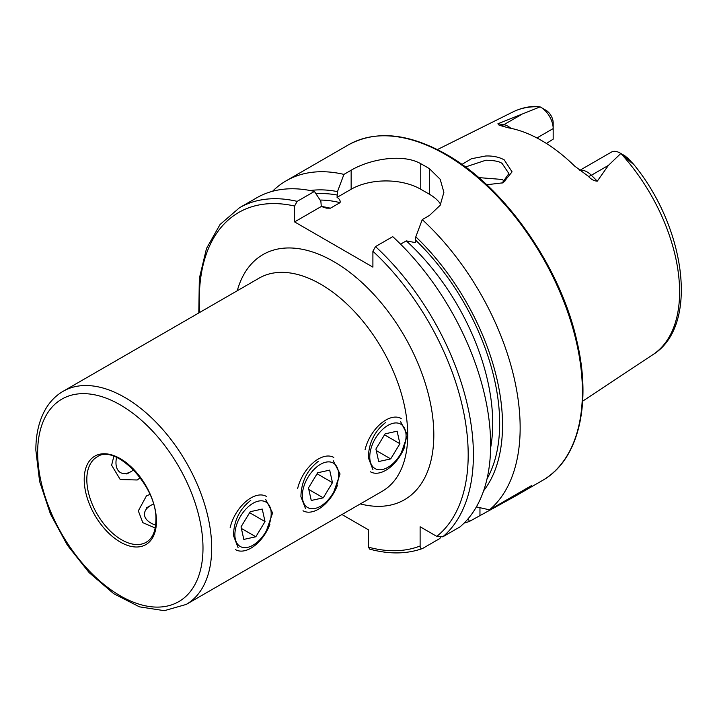 <?xml version="1.0" encoding="UTF-8"?>
<svg xmlns="http://www.w3.org/2000/svg" width="717" height="717" viewBox="0 0 717 717"><rect width="100%" height="100%" fill="white"/><g stroke="black" fill="none" stroke-linecap="round" stroke-linejoin="round"><path stroke-width="1.08" d="M501.981 183.256L508.891 173.568L502.133 163.485C499.543 161.442 494.112 160.366 485.83 160.232L465.45 166.989M461.918 164.435L471.392 158.744L485.669 156.001C492.821 155.723 499.014 157.014 504.23 159.864L512.072 171.865L503.2 182.781L486.7 184.753M333.907 491.647L340.055 474L333.208 460.681M266.464 530.58L272.612 512.933L265.765 499.615M113.833 456.344L111.619 465.208L120.232 479.539L137.234 479.987L140.272 477.719M401.35 452.705L407.498 435.058L400.651 421.739M149.925 494.425L146.429 495.922L138.318 510.871L142.817 522.657L155.204 528.008M250.798 500.341C239.648 508.989 233.867 520.721 233.455 535.545L238.08 547.582M318.24 461.407C307.091 470.047 301.31 481.779 300.898 496.603L305.523 508.64M385.683 422.465C374.534 431.114 368.753 442.846 368.332 457.67L372.965 469.707M579.856 170.305L611.332 152.138A17.369 10.029 60 0 1 620.017 152.999L620.017 152.999A17.369 10.029 60 0 1 620.805 153.483L608.392 165.412L597.297 181.159C594.07 180.989 591.077 179.358 588.325 176.283L574.64 166.075A142.934 82.527 60 0 0 541.514 140.496A142.934 82.527 60 0 0 508.38 127.823L499.122 125.206L497.903 123.781L540.098 106.887L534.945 106.322C527.031 106.725 519.7 108.599 512.942 111.942A140.173 80.931 60 0 1 540.035 106.86M504.858 181.41L502.133 179.456L478.723 177.601M400.57 244.165L406.279 240.876L415.385 242.597L415.806 236.843L422.25 219.608L429.465 215.441L440.166 205.295L443.886 192.317L440.175 179.259L429.465 168.728A193.832 111.906 -120 0 0 425.118 166.138A193.832 111.906 -120 0 0 420.762 163.709C402.452 153.214 369.587 159.273 351.151 170.225L343.936 174.392L337.483 191.618L337.062 197.381C339.535 198.968 340.53 200.724 340.055 202.642L330.394 208.217L326.432 208.154L321.288 206.487L320.866 201.217L314.413 191.43L297.197 201.369L294.588 206.03L294.588 221.903L372.903 267.127L372.903 251.246L375.511 246.594L392.737 236.646A193.832 111.906 60 0 1 460 526.878L442.774 536.818L436.778 536.379L420.117 526.753L420.117 545.995A190.139 109.782 60 0 1 368.556 547.205L369.649 549.114C388.937 554.349 406.503 554.169 422.349 548.577L422.725 548.397C420.987 548.953 420.117 548.147 420.117 545.995M422.25 219.608A193.832 111.906 60 0 1 489.514 509.841L476.384 506.892M464.123 523.087A193.832 111.906 60 0 0 469.465 521.411L515.469 496.056L531.539 485.579L489.514 509.841M536.916 137.969L553.174 128.585L553.174 139.161L546.426 143.472M624.247 155.49L627.42 157.785L633.559 164.48L620.805 153.483M540.887 107.308A17.369 10.029 -120 0 1 553.174 128.585L553.174 122.804A10.289 5.942 -120 0 0 546.659 110.696L540.887 107.308A17.369 10.029 -120 0 0 540.098 106.887M624.821 156.557L627.42 157.785L633.622 164.274C686.106 228.087 699.2 326.163 653.017 354.574L582.661 401.17M415.806 236.843A178.04 102.791 60 0 1 483.617 490.795M341.946 514.528L368.556 529.89L368.556 547.205M440.301 537.338L439.942 538.458L422.725 548.397M297.197 201.369A193.832 111.906 60 0 0 239.442 207.787L256.659 197.838A193.832 111.906 60 0 1 314.413 191.43M310.264 190.543A178.04 102.791 60 0 1 337.483 191.618M469.465 521.411L468.129 518.732M272.55 191.278A193.832 111.906 60 0 1 286.182 180.801A193.832 111.906 60 0 1 343.936 174.392M440.722 204.345A49.231 28.42 0 0 0 429.465 194.271L420.762 189.252A49.231 28.42 0 0 0 351.151 189.252L337.062 197.381M321.288 206.487L294.588 221.903M405.257 442.541A25.669 14.824 120 0 0 393.274 423.245A25.669 14.824 120 0 0 370.572 450.186A25.669 14.824 120 0 0 382.555 469.483A25.669 14.824 120 0 0 405.257 442.541M401.215 418.522A30.768 17.764 120 0 0 365.052 449.747M397.128 431.186L385.128 433.83L375.914 449.012L378.701 461.542L390.702 458.898L399.916 443.715L397.128 431.186M370.456 471.804A30.768 17.764 120 0 0 404.782 446.574M384.518 434.825L399.916 443.715M376.255 450.554L390.702 458.898M133.64 469.85A21.537 12.431 -60 0 1 131.202 471.481A21.537 12.431 -60 0 1 116.647 467.493A21.537 12.431 -60 0 1 116.584 457.419M155.652 525.095A21.537 12.431 180 0 1 150.785 505.395A21.537 12.431 180 0 1 153.411 504.105M270.372 520.417A25.669 14.824 120 0 0 258.389 501.12A25.669 14.824 120 0 0 235.687 528.062A25.669 14.824 120 0 0 247.67 547.358A25.669 14.824 120 0 0 270.372 520.417M266.339 496.388A30.768 17.764 120 0 0 230.166 527.622M262.243 509.061L250.242 511.705L241.029 526.887L243.816 539.417L255.817 536.773L265.03 521.591L262.243 509.061M235.57 549.679A30.768 17.764 120 0 0 269.897 524.45M249.641 512.7L265.03 521.591M241.378 528.429L255.817 536.773M337.815 481.474A25.669 14.824 120 0 0 325.832 462.178A25.669 14.824 120 0 0 303.13 489.128A25.669 14.824 120 0 0 315.113 508.425A25.669 14.824 120 0 0 337.815 481.474M333.781 457.455A30.768 17.764 120 0 0 297.609 488.68M329.686 470.119L317.685 472.772L308.471 487.945L311.259 500.475L323.259 497.831L332.473 482.658L329.686 470.119M303.013 510.746A30.768 17.764 120 0 0 337.34 485.517M317.084 473.767L332.473 482.658M308.821 489.496L323.259 497.831M186.205 604.44L382.224 491.27A123.064 71.055 -120 0 0 407.713 434.932A123.064 71.055 -120 0 0 320.687 284.21A123.064 71.055 -120 0 0 259.16 278.115L63.141 391.285C56.553 395.121 51.086 400.418 46.748 407.184C39.489 418.782 35.85 433.104 35.85 450.133L39.587 481.358L50.414 513.946L67.398 545.225L89.105 572.587L113.761 593.721L139.448 606.842L164.292 610.678L186.205 604.44A123.064 71.055 -120 0 0 211.694 548.102A123.064 71.055 -120 0 0 157.973 424.249A123.064 71.055 -120 0 0 63.141 391.285M237.264 290.752A141.527 81.711 60 0 1 333.746 261.597A141.527 81.711 60 0 1 432.916 418.925A141.527 81.711 60 0 1 360.337 503.908M86.82 479.521A49.231 28.42 -120 0 0 108.312 529.065A49.231 28.42 -120 0 0 146.241 542.249C152.443 538.619 155.661 531.36 155.894 520.47C157.794 486.583 115.105 442.927 97.019 456.989A49.231 28.42 -120 0 0 86.82 479.521M202.992 548.102A116.916 67.497 -120 0 0 120.322 404.917A116.916 67.497 -120 0 0 37.651 452.642A116.916 67.497 -120 0 0 120.322 595.836A116.916 67.497 -120 0 0 202.992 548.102M156.44 521.223A51.077 29.487 -120 0 0 120.322 458.674A51.077 29.487 -120 0 0 84.212 479.521A51.077 29.487 -120 0 0 120.322 542.079A51.077 29.487 -120 0 0 156.44 521.223M580.08 170.467A17.369 10.029 60 0 1 587.16 171.963A17.369 10.029 60 0 1 591.364 175.244L597.297 181.159M588.325 176.283A8.613 2.976 134.9 0 0 591.364 175.244L608.392 165.412M445.347 154.46A193.832 111.906 60 0 1 571.978 325.267A193.832 111.906 60 0 1 542.267 480.587C578.287 460.511 591.892 404.953 577.068 341.848C560.891 267.369 505.082 187.298 446.27 154.361C408.565 133.165 375.95 129.992 348.435 144.861A193.832 111.906 60 0 1 445.347 154.46M620.958 153.581A140.173 80.931 60 0 1 653.017 354.574M375.511 246.594A193.832 111.906 60 0 1 442.774 536.818M372.903 251.246A190.139 109.782 60 0 1 436.778 536.379M415.806 240.32A173.989 100.452 60 0 1 487.022 478.857M199.738 312.415A190.139 109.782 60 0 1 294.588 206.03M321.27 206.451A169.069 97.611 60 0 1 330.394 208.217M406.279 240.876A169.069 97.611 60 0 1 490.607 447.973M320.105 200.061A169.069 97.611 60 0 1 340.055 202.642M315.964 193.778A173.989 100.452 60 0 1 337.483 195.105M429.465 168.728L429.465 194.271M420.762 163.709L420.762 189.252M351.151 170.225L351.151 189.252M479.96 515.353L479.96 507.708M500.609 125.43A8.613 6.372 98.9 0 0 503.836 124.704L497.903 123.781M510.88 128.298A17.369 10.029 -120 0 0 503.836 124.704L520.865 114.881M515.469 496.056L542.267 480.587M512.942 111.942L437.415 149.575M239.442 207.787L220.047 224.502L206.496 248.476L199.335 278.438L198.797 312.962M286.182 180.801L348.435 144.861M625.009 155.876L620.017 152.999M131.202 471.481L126.846 474M150.785 505.395L146.429 507.914"/></g></svg>
